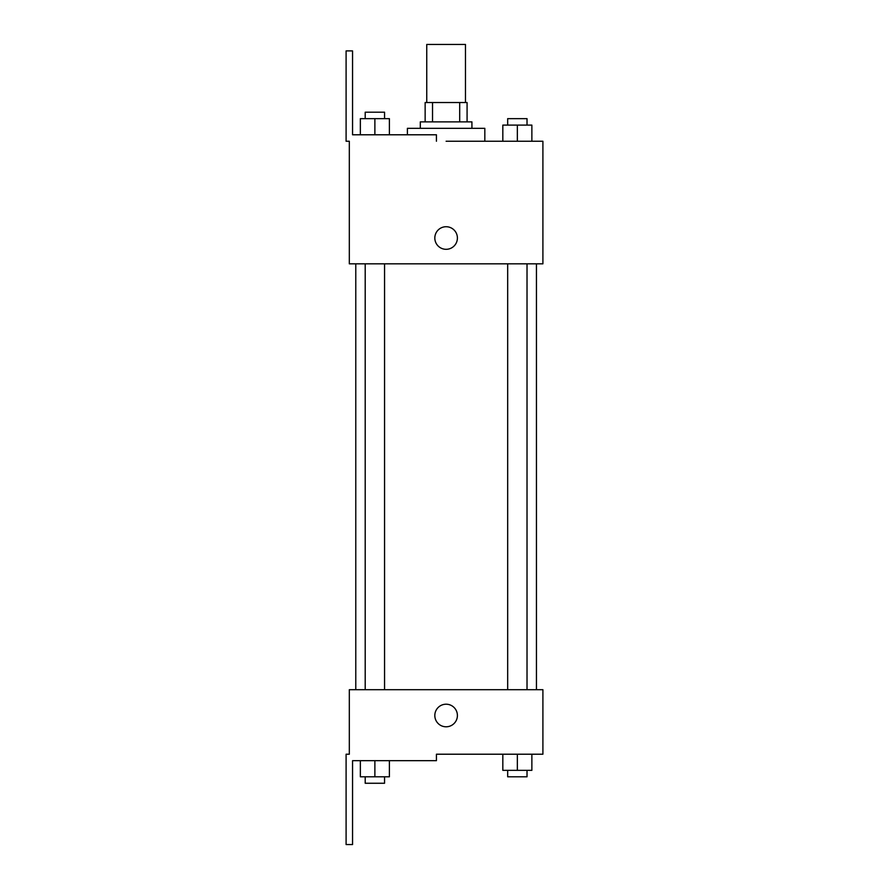 <?xml version="1.0" encoding="UTF-8"?>
<svg xmlns="http://www.w3.org/2000/svg" width="889" height="889" viewBox="0 0 889 889"><rect width="100%" height="100%" fill="white"/><g stroke="black" fill="none" stroke-linecap="round" stroke-linejoin="round"><path stroke-width="1.33" d="M465.469 102.524L465.469 44.45L426.753 44.45L426.753 102.524M432.532 121.882L432.532 102.524L425.142 102.524L425.142 121.882L425.142 102.524M432.532 102.524L467.081 102.524L467.081 121.882M459.691 121.882L459.691 102.524M420.308 128.327L420.308 121.882L471.926 121.882L471.926 128.327M517.342 141.24L517.342 125.105L502.83 125.105L502.83 141.24L484.827 141.24L484.827 128.327L407.395 128.327L407.395 134.784M446.111 141.24L542.901 141.24L531.866 141.24L531.866 125.105L517.342 125.105M434.821 238.019A11.29 11.29 0 0 1 451.756 228.24A11.29 11.29 0 0 1 451.756 247.798A11.29 11.29 0 0 1 434.821 238.019M436.432 141.24L436.432 134.784L352.555 134.784L352.555 50.906L346.099 50.906L346.099 141.24L349.321 141.24L349.321 263.833L542.901 263.833L542.901 141.24M349.321 689.697L542.901 689.697L542.901 754.216L436.432 754.216L436.432 760.673L352.555 760.673L352.555 844.55L346.099 844.55L346.099 754.216L349.321 754.216L349.321 689.697M434.821 715.501A11.29 11.29 0 0 1 451.756 705.722A11.29 11.29 0 0 1 451.756 725.28A11.29 11.29 0 0 1 434.821 715.501M502.83 754.216L502.83 770.352L531.866 770.352L531.866 754.216L531.866 770.352M517.342 770.352L517.342 754.216M527.021 770.352L527.021 776.797L507.675 776.797L507.675 770.352M360.356 760.673L360.356 776.797L389.393 776.797L389.393 760.673L389.393 776.797M374.88 776.797L374.88 760.673M384.559 776.797L384.559 783.253L365.201 783.253L365.201 776.797M531.866 141.24L531.866 125.105M527.021 125.105L527.021 118.648L507.675 118.648L507.675 125.105M360.356 134.784L360.356 118.648L389.393 118.648L389.393 134.784L389.393 118.648M374.88 134.784L374.88 118.648M384.559 118.648L384.559 112.203L365.201 112.203L365.201 118.648M536.445 689.697L536.445 263.833M355.778 689.697L355.778 263.833M507.675 263.833L507.675 689.697M527.021 263.833L527.021 689.697M384.559 689.697L384.559 263.833M365.201 689.697L365.201 263.833"/></g></svg>
